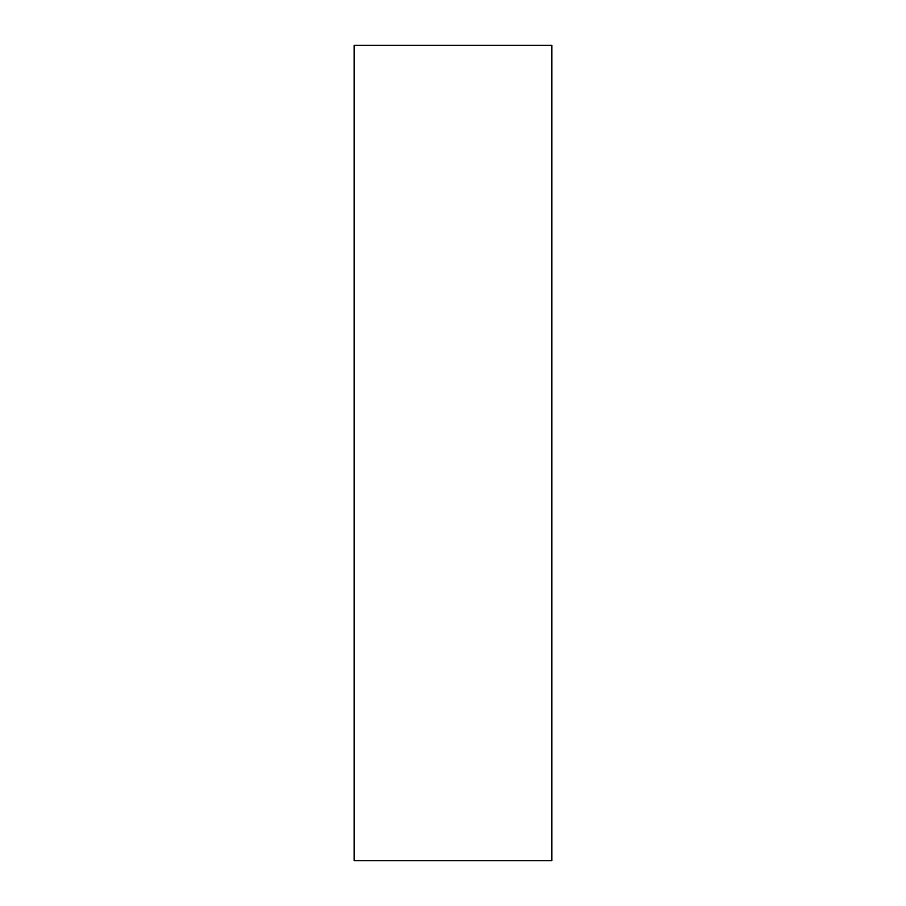<?xml version="1.0" encoding="UTF-8"?>
<svg xmlns="http://www.w3.org/2000/svg" width="906" height="906" viewBox="0 0 906 906"><rect width="100%" height="100%" fill="white"/><g stroke="black" fill="none" stroke-linecap="round" stroke-linejoin="round"><path stroke-width="1.36" d="M551.833 76.183L551.833 137.961C551.833 164.235 551.833 164.235 551.833 137.961L551.833 76.183M551.833 172.967L551.833 197.678C551.833 208.187 551.833 208.187 551.833 197.678L551.833 172.967M551.833 700.089L551.833 724.8C551.833 735.31 551.833 735.31 551.833 724.8L551.833 700.089M551.833 747.45L551.833 809.228C551.833 835.502 551.833 835.502 551.833 809.228L551.833 747.45M551.833 860.7L354.167 860.7L551.833 860.7L551.833 45.3L551.833 860.7M354.167 45.3L551.833 45.3L354.167 45.3L354.167 860.7L354.167 45.3"/></g></svg>
